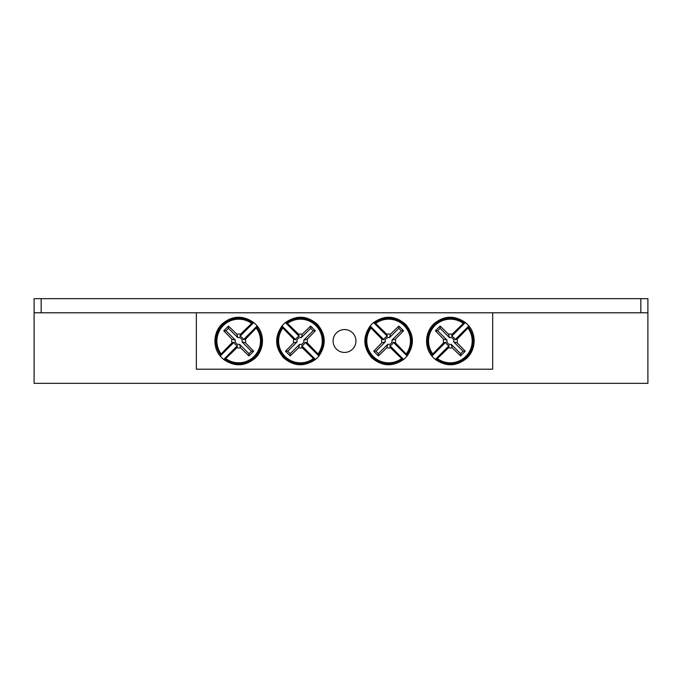 <?xml version="1.0" encoding="UTF-8"?>
<svg xmlns="http://www.w3.org/2000/svg" width="682" height="682" viewBox="0 0 682 682"><rect width="100%" height="100%" fill="white"/><g stroke="black" fill="none" stroke-linecap="round" stroke-linejoin="round"><path stroke-width="1.02" d="M34.1 312.782L647.9 312.782L647.9 383.335L34.1 383.335L34.1 298.665L640.841 298.665L640.841 312.782M492.685 312.782L492.685 369.218L196.365 369.218L196.365 312.782M355.961 341A11.441 11.441 0 0 1 338.809 350.906A11.441 11.441 0 0 1 338.809 331.094A11.441 11.441 0 0 1 355.961 341M465.388 322.543A23.802 23.802 0 0 1 468.807 325.962L468.849 326.005C475.951 333.924 476.403 348.937 466.999 358.024C456.838 366.49 446.292 366.976 435.355 359.491L435.321 359.457A23.802 23.802 0 0 1 431.902 356.038L431.859 355.995C424.767 348.076 424.306 333.063 433.709 323.976C443.871 315.51 454.425 315.024 465.354 322.509L451.595 336.345A4.817 4.817 0 0 1 455.013 339.764L457.111 339.193A6.99 6.99 0 0 1 457.111 342.807A70.502 6.147 45 0 1 465.277 351.23A69.564 6.061 135 0 1 460.58 355.927A70.502 6.147 -135 0 1 452.166 347.752A6.99 6.99 0 0 1 448.543 347.752A70.502 6.147 135 0 1 437.367 358.544L435.321 359.457L449.114 345.655A4.817 4.817 0 0 1 445.704 342.236L431.902 356.038L432.806 353.984A21.833 21.833 0 0 1 463.342 323.456L465.388 322.543M455.013 339.764L468.807 325.962L467.903 328.016A21.833 21.833 0 0 1 437.367 358.544M448.543 347.752L449.114 345.655M467.903 328.016A70.502 6.147 135 0 1 457.111 339.193M432.806 353.984A70.502 6.147 -45 0 1 443.598 342.807A6.99 6.99 0 0 1 443.598 339.193A70.502 6.147 -135 0 1 435.431 330.77A69.564 6.061 -45 0 1 440.129 326.073A70.502 6.147 45 0 1 448.543 334.248A6.99 6.99 0 0 1 452.166 334.248A70.502 6.147 -45 0 1 463.342 323.456M445.704 342.236L443.598 342.807M457.111 342.807L453.692 341.878A3.444 3.444 0 0 0 449.481 337.667L448.543 334.248M452.166 334.248L451.595 336.345M443.598 339.193L447.017 340.122A3.444 3.444 0 0 0 451.228 344.333L452.166 347.752M435.431 330.77L437.673 330.77L447.017 340.122M440.129 326.073L440.129 328.315L437.673 330.77M449.481 337.667L440.129 328.315M465.277 351.23L463.035 351.23L453.692 341.878M460.58 355.927L460.58 353.685L463.035 351.23M451.228 344.333L460.58 353.685M223.662 359.457A23.802 23.802 0 0 1 220.243 356.038L220.209 355.995C213.108 348.076 212.656 333.063 222.051 323.976C232.221 315.51 242.766 315.024 253.695 322.509L253.738 322.543A23.802 23.802 0 0 1 257.157 325.962L257.191 326.005C264.292 333.924 264.744 348.937 255.349 358.024C245.179 366.49 234.634 366.976 223.705 359.491L237.464 345.655A4.817 4.817 0 0 1 234.045 342.236L231.948 342.807A6.99 6.99 0 0 1 231.948 339.193A70.502 6.147 -135 0 1 223.773 330.77A69.564 6.061 -45 0 1 228.47 326.073A70.502 6.147 45 0 1 236.893 334.248A6.99 6.99 0 0 1 240.507 334.248A70.502 6.147 -45 0 1 251.684 323.456L253.738 322.543L239.936 336.345A4.817 4.817 0 0 1 243.355 339.764L257.157 325.962L256.244 328.016A21.833 21.833 0 0 1 225.716 358.544L223.662 359.457M234.045 342.236L220.243 356.038L221.156 353.984A21.833 21.833 0 0 1 251.684 323.456M240.507 334.248L239.936 336.345M221.156 353.984A70.502 6.147 -45 0 1 231.948 342.807M256.244 328.016A70.502 6.147 135 0 1 245.452 339.193A6.99 6.99 0 0 1 245.452 342.807A70.502 6.147 45 0 1 253.627 351.23A69.564 6.061 135 0 1 248.93 355.927A70.502 6.147 -135 0 1 240.507 347.752A6.99 6.99 0 0 1 236.893 347.752A70.502 6.147 135 0 1 225.716 358.544M243.355 339.764L245.452 339.193M231.948 339.193L235.367 340.122A3.444 3.444 0 0 0 239.578 344.333L240.507 347.752M236.893 347.752L237.464 345.655M245.452 342.807L242.033 341.878A3.444 3.444 0 0 0 237.822 337.667L236.893 334.248M253.627 351.23L251.385 351.23L242.033 341.878M248.93 355.927L248.93 353.685L251.385 351.23M239.578 344.333L248.93 353.685M223.773 330.77L226.015 330.77L235.367 340.122M228.47 326.073L228.47 328.315L226.015 330.77M237.822 337.667L228.47 328.315M318.886 356.038A23.802 23.802 0 0 1 315.468 359.457L315.434 359.491C304.266 367.078 293.592 366.464 283.405 357.649C274.94 347.479 274.454 336.934 281.939 326.005L281.981 325.962A23.802 23.802 0 0 1 285.4 322.543L285.434 322.509C296.602 314.922 307.275 315.536 317.462 324.351C325.919 334.521 326.414 345.066 318.929 355.995L305.084 342.236A4.817 4.817 0 0 1 301.666 345.655L302.245 347.752A6.99 6.99 0 0 1 298.622 347.752A70.502 6.147 135 0 1 290.208 355.927A69.564 6.061 -135 0 1 285.511 351.23A70.502 6.147 -45 0 1 293.678 342.807A6.99 6.99 0 0 1 293.678 339.193A70.502 6.147 -135 0 1 282.885 328.016L281.981 325.962L295.775 339.764A4.817 4.817 0 0 1 299.193 336.345L285.4 322.543L287.446 323.456A21.833 21.833 0 0 1 317.983 353.984L318.886 356.038M301.666 345.655L315.468 359.457L313.422 358.544A21.833 21.833 0 0 1 282.885 328.016M293.678 339.193L295.775 339.764M313.422 358.544A70.502 6.147 -135 0 1 302.245 347.752M287.446 323.456A70.502 6.147 45 0 1 298.622 334.248A6.99 6.99 0 0 1 302.245 334.248A70.502 6.147 -45 0 1 310.66 326.073A69.564 6.061 45 0 1 315.357 330.77A70.502 6.147 135 0 1 307.19 339.193A6.99 6.99 0 0 1 307.19 342.807A70.502 6.147 45 0 1 317.983 353.984M299.193 336.345L298.622 334.248M298.622 347.752L299.56 344.333A3.444 3.444 0 0 0 303.763 340.122L307.19 339.193M307.19 342.807L305.084 342.236M302.245 334.248L301.308 337.667A3.444 3.444 0 0 0 297.096 341.878L293.678 342.807M310.66 326.073L310.66 328.315L301.308 337.667M315.357 330.77L313.115 330.77L310.66 328.315M303.763 340.122L313.115 330.77M290.208 355.927L290.208 353.685L299.56 344.333M285.511 351.23L287.744 351.23L290.208 353.685M297.096 341.878L287.744 351.23M407.077 356.038A23.802 23.802 0 0 1 403.659 359.457L403.625 359.491C392.457 367.078 381.775 366.464 371.596 357.649C363.131 347.479 362.645 336.934 370.13 326.005L370.173 325.962A23.802 23.802 0 0 1 373.583 322.543L373.625 322.509C384.793 314.922 395.466 315.536 405.645 324.351C414.11 334.521 414.596 345.066 407.12 355.995L393.275 342.236A4.817 4.817 0 0 1 389.857 345.655L390.436 347.752A6.99 6.99 0 0 1 386.813 347.752A70.502 6.147 135 0 1 378.399 355.927A69.564 6.061 -135 0 1 373.702 351.23A70.502 6.147 -45 0 1 381.869 342.807A6.99 6.99 0 0 1 381.869 339.193A70.502 6.147 -135 0 1 371.076 328.016L370.173 325.962L383.966 339.764A4.817 4.817 0 0 1 387.385 336.345L373.583 322.543L375.637 323.456A21.833 21.833 0 0 1 406.174 353.984L407.077 356.038M389.857 345.655L403.659 359.457L401.613 358.544A21.833 21.833 0 0 1 371.076 328.016M381.869 339.193L383.966 339.764M401.613 358.544A70.502 6.147 -135 0 1 390.436 347.752M375.637 323.456A70.502 6.147 45 0 1 386.813 334.248A6.99 6.99 0 0 1 390.436 334.248A70.502 6.147 -45 0 1 398.851 326.073A69.564 6.061 45 0 1 403.548 330.77A70.502 6.147 135 0 1 395.381 339.193A6.99 6.99 0 0 1 395.381 342.807A70.502 6.147 45 0 1 406.174 353.984M387.385 336.345L386.813 334.248M386.813 347.752L387.743 344.333A3.444 3.444 0 0 0 391.954 340.122L395.381 339.193M395.381 342.807L393.275 342.236M390.436 334.248L389.499 337.667A3.444 3.444 0 0 0 385.287 341.878L381.869 342.807M398.851 326.073L398.851 328.315L389.499 337.667M403.548 330.77L401.306 330.77L398.851 328.315M391.954 340.122L401.306 330.77M378.399 355.927L378.399 353.685L387.743 344.333M373.702 351.23L375.935 351.23L378.399 353.685M385.287 341.878L375.935 351.23M647.9 312.782L647.9 298.665L640.841 298.665M464.067 322.842A22.753 22.753 0 0 0 432.2 354.717M436.642 359.158A22.753 22.753 0 0 0 468.508 327.283M224.983 359.158A22.753 22.753 0 0 0 256.858 327.283M252.417 322.842A22.753 22.753 0 0 0 220.542 354.717M318.588 354.717A22.753 22.753 0 0 0 286.721 322.842M282.28 327.283A22.753 22.753 0 0 0 314.146 359.158M406.779 354.717A22.753 22.753 0 0 0 374.912 322.842M370.471 327.283A22.753 22.753 0 0 0 402.337 359.158M41.159 298.665L41.159 312.782"/></g></svg>
